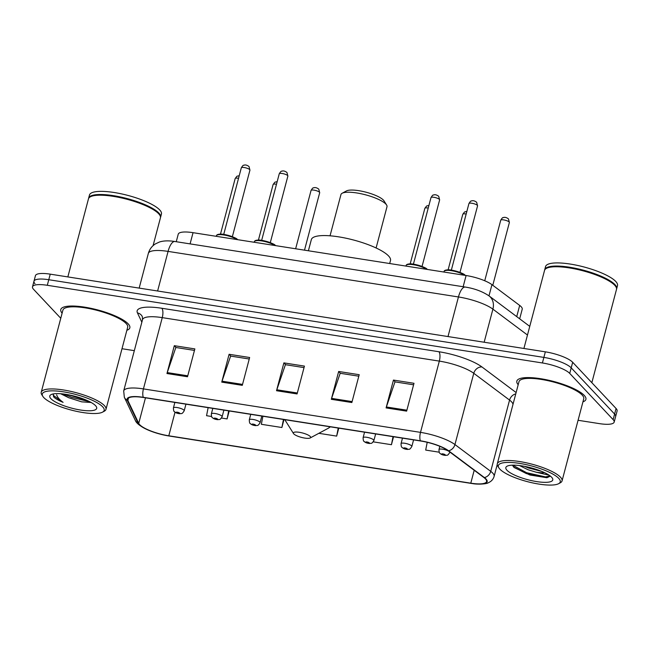 <?xml version="1.0" encoding="UTF-8"?>
<svg xmlns="http://www.w3.org/2000/svg" width="650" height="650" viewBox="0 0 650 650"><rect width="100%" height="100%" fill="white"/><g stroke="black" fill="none" stroke-linecap="round" stroke-linejoin="round"><path stroke-width="0.97" d="M176.256 241.719L178.238 234.187A22.328 5.663 14.8 0 1 193.05 232.676L466.107 275.519A22.328 5.663 14.8 0 1 491.944 284.659L519.683 305.427A22.328 5.663 14.8 0 1 521.17 306.727A22.328 5.663 14.8 0 1 522.218 309.213L519.675 318.833M578.069 420.282L599.365 423.621A22.328 5.663 -165.2 0 0 614.169 422.11L617.11 410.971A22.328 5.663 -165.2 0 0 616.07 408.493L572.674 362.277A22.328 5.663 -165.2 0 0 545.35 351.837L50.245 274.154A22.328 5.663 -165.2 0 0 35.441 275.673L33.971 281.239A22.328 5.663 -165.2 0 0 35.011 283.717M614.169 422.11A22.328 5.663 -165.2 0 0 613.129 419.624L569.733 373.417L571.204 367.851A22.328 5.663 -165.2 0 0 543.879 357.402L48.774 279.719A22.328 5.663 -165.2 0 0 33.971 281.239A22.328 5.663 -165.2 0 1 48.774 279.719L543.879 357.402A22.328 5.663 -165.2 0 1 571.204 367.851L614.599 414.058L571.204 367.851L572.674 362.277M615.639 416.536A22.328 5.663 -165.2 0 0 614.599 414.058A22.328 5.663 -165.2 0 1 615.639 416.536M584.236 395.395A35.718 9.068 -165.2 0 0 547.024 379.884A35.718 9.068 -165.2 0 0 516.831 381.111A35.718 9.068 -165.2 0 0 518.188 384.727A35.718 9.068 -165.2 0 1 516.831 381.111A35.718 9.068 -165.2 0 1 547.024 379.884A35.718 9.068 -165.2 0 1 584.236 395.395A35.718 9.068 -165.2 0 1 585.902 399.36A35.718 9.068 -165.2 0 0 584.236 395.395M128.164 323.838A35.718 9.068 -165.2 0 0 90.951 308.327A35.718 9.068 -165.2 0 0 60.759 309.554A35.718 9.068 -165.2 0 0 62.116 313.17A35.718 9.068 -165.2 0 1 60.759 309.554A35.718 9.068 -165.2 0 1 90.951 308.327A35.718 9.068 -165.2 0 1 128.164 323.838A35.718 9.068 -165.2 0 1 129.838 327.803A35.718 9.068 -165.2 0 0 128.164 323.838M485.469 478.912A23.814 6.045 14.8 0 1 486.582 481.561A23.814 6.045 14.8 0 1 470.787 483.177L168.797 435.793A23.814 6.045 14.8 0 1 138.726 423.369L127.863 400.481A23.814 6.045 14.8 0 1 127.676 399.124A23.814 6.045 14.8 0 1 143.471 397.507L420.542 440.976A23.814 6.045 14.8 0 1 448.102 450.726L483.884 477.523A23.814 6.045 14.8 0 1 485.469 478.912M486.021 479.001A24.407 6.191 -165.2 0 0 484.388 477.571L448.606 450.783A24.407 6.191 -165.2 0 0 420.363 440.789L143.293 397.312A24.407 6.191 -165.2 0 0 127.294 400.368L138.157 423.247A24.407 6.191 -165.2 0 0 149.833 430.755A24.407 6.191 -165.2 0 0 168.976 435.988L470.974 483.372A24.407 6.191 -165.2 0 0 472.444 483.584A24.407 6.191 -165.2 0 0 486.021 479.001M582.944 401.838A35.718 9.068 -165.2 0 0 585.902 399.36A35.718 9.068 -165.2 0 1 582.944 401.838M126.872 330.281A35.718 9.068 -165.2 0 0 129.838 327.803A35.718 9.068 -165.2 0 1 126.872 330.281M121.997 348.725L134.322 350.659M569.733 373.417A22.328 5.663 -165.2 0 0 542.409 362.968L47.304 285.293A22.328 5.663 -165.2 0 0 32.5 286.804A22.328 5.663 -165.2 0 0 33.54 289.291L60.767 318.281M166.961 373.531L174.314 345.686L194.862 348.912L187.509 376.748L166.961 373.531A5.956 2.169 98.9 0 1 167.245 372.588L187.752 375.806M331.313 399.311L338.666 371.475L359.206 374.701L351.853 402.537L331.313 399.311A5.956 2.169 98.9 0 1 331.598 398.377L352.105 401.594M386.092 407.908L393.453 380.071L413.993 383.297L406.64 411.133L386.092 407.908A5.956 2.169 98.9 0 1 386.376 406.973L406.884 410.191M221.748 382.127L229.101 354.283L249.641 357.508L242.287 385.344L221.748 382.127A5.956 2.169 98.9 0 1 222.024 381.184L242.539 384.402M276.526 390.723L283.879 362.879L304.428 366.104L297.074 393.941L276.526 390.723A5.956 2.169 98.9 0 1 276.811 389.781L297.318 392.998M221.512 418.039L227.102 418.917L229.206 410.954M208.13 407.648L206.554 415.699L211.583 416.488M373.262 441.854L391.446 444.706L393.551 436.743M427.204 442.309L425.693 450.076L439.213 452.197M262.909 416.244L261.341 424.296L281.881 427.513L283.985 419.551M318.841 433.314L336.668 436.109L338.772 428.147M283.879 362.879L285.602 364.715M304.029 367.608L285.407 364.683L276.811 389.781M229.101 354.283L230.823 356.119M249.251 359.011L230.62 356.086L222.024 381.184M393.453 380.071L395.168 381.908M413.595 384.792L394.973 381.875L386.376 406.973M338.666 371.475L340.389 373.311M358.816 376.204L340.186 373.279L331.598 398.377M174.314 345.686L176.036 347.523M194.464 350.415L175.833 347.49L167.245 372.588M336.668 436.109L338.236 428.066M391.446 444.706L393.023 436.662M281.881 427.513L283.457 419.469M227.102 418.917L228.67 410.873M499.858 469.129A32.004 8.117 -165.2 0 0 529.092 482.081A32.004 8.117 -165.2 0 0 558.61 483.698A32.004 8.117 -165.2 0 0 558.748 478.368A32.004 8.117 -165.2 0 0 521.373 463.694A32.004 8.117 -165.2 0 0 498.907 467.919A32.004 8.117 -165.2 0 0 499.858 469.129M558.61 483.698L560.349 482.771A33.491 8.499 -165.2 0 0 562.047 480.911A33.491 8.499 -165.2 0 0 560.487 477.189A33.491 8.499 -165.2 0 0 525.598 462.654A33.491 8.499 -165.2 0 0 497.291 463.808A33.491 8.499 -165.2 0 0 497.859 466.261L498.907 467.919M562.047 480.911L583.749 398.791A33.491 8.499 -165.2 0 0 582.181 395.07A33.491 8.499 -165.2 0 0 547.292 380.534A33.491 8.499 -165.2 0 0 518.992 381.68L497.291 463.808M591.849 382.696L616.492 289.429A37.212 9.441 -165.2 0 0 615.859 286.707A37.212 9.441 -165.2 0 0 614.754 285.301A37.212 9.441 -165.2 0 0 580.759 270.246A37.212 9.441 -165.2 0 0 546.431 268.361A37.212 9.441 -165.2 0 0 544.538 270.424L523.916 348.473M615.859 286.707L615.599 286.284A36.839 9.352 -165.2 0 0 614.502 284.895A36.839 9.352 -165.2 0 0 580.848 269.994A36.839 9.352 -165.2 0 0 546.861 268.125L546.431 268.361M616.558 289.079A37.212 9.441 -165.2 0 0 616.671 288.738A37.212 9.441 -165.2 0 0 614.941 284.602A37.212 9.441 -165.2 0 0 576.168 268.45A37.212 9.441 -165.2 0 0 544.724 269.726A37.212 9.441 -165.2 0 0 544.659 270.083M616.671 288.738L617.5 285.602A37.212 9.441 -165.2 0 0 615.761 281.474A37.212 9.441 -165.2 0 0 576.997 265.314A37.212 9.441 -165.2 0 0 545.553 266.598L544.724 269.726M549.12 475.207L536.25 472.233A16.827 4.266 -165.2 0 0 544.44 472.615M536.25 472.233L527.979 469.706L519.504 465.562M541.71 471.404L528.442 467.968L524.591 466.367M551.631 477.254A24.261 6.159 -165.2 0 0 529.466 467.431A24.261 6.159 -165.2 0 0 507.081 466.204A24.261 6.159 -165.2 0 0 506.976 470.251A24.261 6.159 -165.2 0 0 535.316 481.374A24.261 6.159 -165.2 0 0 552.354 478.173A24.261 6.159 -165.2 0 0 551.631 477.254M512.338 465.173L514.166 467.553L529.88 475.004L546.918 477.734L550.168 476.214M550.184 475.971L545.488 476.889L526.614 472.721L512.696 465.164M546.918 477.734L526.378 473.59L513.663 467.082M376.098 247.983L386.994 206.732A23.814 6.045 -165.2 0 0 386.596 204.986L383.979 200.834A20.093 5.103 -165.2 0 0 383.378 200.07A20.093 5.103 -165.2 0 0 365.024 191.945A20.093 5.103 -165.2 0 0 346.483 190.921L342.16 193.245A23.814 6.045 -165.2 0 0 340.949 194.569L330.046 235.812M386.596 204.986A23.814 6.045 -165.2 0 0 385.881 204.092A23.814 6.045 -165.2 0 0 364.13 194.456A23.814 6.045 -165.2 0 0 342.16 193.245M293.784 433.899A8.929 2.267 -165.2 0 0 301.941 437.515A8.929 2.267 -165.2 0 0 310.18 437.962A8.929 2.267 -165.2 0 0 310.221 436.475A8.929 2.267 -165.2 0 0 299.788 432.38A8.929 2.267 -165.2 0 0 293.516 433.558A8.929 2.267 -165.2 0 0 293.784 433.899M389.691 263.526L390.488 260.52A40.934 10.384 -165.2 0 0 388.578 255.97A40.934 10.384 -165.2 0 0 345.938 238.201A40.934 10.384 -165.2 0 0 311.342 239.606L308.392 250.77M43.786 397.572A32.004 8.117 -165.2 0 0 73.019 410.524A32.004 8.117 -165.2 0 0 102.546 412.141A32.004 8.117 -165.2 0 0 102.676 406.811A32.004 8.117 -165.2 0 0 65.301 392.137A32.004 8.117 -165.2 0 0 42.835 396.362A32.004 8.117 -165.2 0 0 43.786 397.572M102.546 412.141L104.276 411.214A33.491 8.499 -165.2 0 0 105.974 409.354A33.491 8.499 -165.2 0 0 104.414 405.632A33.491 8.499 -165.2 0 0 69.526 391.097A33.491 8.499 -165.2 0 0 41.226 392.243A33.491 8.499 -165.2 0 0 41.787 394.704L42.835 396.362M105.974 409.354L127.676 327.234A33.491 8.499 -165.2 0 0 126.116 323.513A33.491 8.499 -165.2 0 0 91.219 308.977A33.491 8.499 -165.2 0 0 62.92 310.123L41.226 392.243M153.075 245.659L160.42 217.872A37.212 9.441 -165.2 0 0 159.794 215.15A37.212 9.441 -165.2 0 0 158.681 213.744A37.212 9.441 -165.2 0 0 124.686 198.689A37.212 9.441 -165.2 0 0 90.358 196.804A37.212 9.441 -165.2 0 0 88.465 198.868L67.844 276.916M159.794 215.15L159.526 214.727A36.839 9.352 -165.2 0 0 158.429 213.338A36.839 9.352 -165.2 0 0 124.776 198.437A36.839 9.352 -165.2 0 0 90.797 196.568L90.358 196.804M160.485 217.523A37.212 9.441 -165.2 0 0 160.599 217.181A37.212 9.441 -165.2 0 0 158.868 213.046A37.212 9.441 -165.2 0 0 120.096 196.893A37.212 9.441 -165.2 0 0 88.652 198.169A37.212 9.441 -165.2 0 0 88.587 198.526M160.599 217.181L161.428 214.045A37.212 9.441 -165.2 0 0 159.697 209.918A37.212 9.441 -165.2 0 0 120.924 193.757A37.212 9.441 -165.2 0 0 89.481 195.041L88.652 198.169M60.637 393.729L68.786 397.751L62.197 393.868M53.105 393.957L53.617 396.849C55.356 398.645 58.516 400.473 63.099 402.35C59.426 399.685 57.273 397.166 56.664 394.786M95.558 405.697A24.261 6.159 -165.2 0 0 73.393 395.874A24.261 6.159 -165.2 0 0 51.009 394.648A24.261 6.159 -165.2 0 0 50.903 398.686A24.261 6.159 -165.2 0 0 79.243 409.817A24.261 6.159 -165.2 0 0 96.281 406.616A24.261 6.159 -165.2 0 0 95.558 405.697M68.786 397.751L81.689 401.846L91.13 402.48M63.099 402.35L53.893 395.817L53.016 394.111M86.718 400.303L68.055 394.721M89.984 401.854L71.411 397.288L64.114 394.095M516.726 316.623L519.683 305.427M488.987 295.856L491.944 284.659M463.149 286.731L466.107 275.519M190.084 243.888L193.05 232.676M545.35 351.837L542.409 362.968M616.07 408.493L613.129 419.624M50.245 274.154L47.304 285.293M527.467 335.026L492.903 309.148L484.161 342.233M465.286 287.064A14.885 5.419 98.9 0 0 458.453 296.961L168.082 251.396A29.77 7.556 -165.2 0 0 148.338 253.419C149.476 249.381 151.799 246.228 155.317 243.945L159.486 241.995C163.556 240.687 168.691 240.524 174.907 241.507L465.286 287.064C474.557 288.519 482.503 291.484 489.117 295.953A14.885 12.196 126.8 0 1 492.903 309.148A29.77 7.556 -165.2 0 0 458.453 296.961L447.996 336.562M174.907 241.507A14.885 5.419 98.9 0 0 168.082 251.396L157.617 290.997M470.787 483.177L474.199 470.275M143.293 397.312A7.442 2.706 -81.1 0 1 143.431 388.903L420.501 432.372A29.77 7.556 14.8 0 1 454.943 444.559L490.726 471.356A29.77 7.556 14.8 0 1 492.716 473.094A29.77 7.556 14.8 0 1 494.106 476.393L497.226 464.571M512.988 404.406A29.77 7.556 -165.2 0 0 511.542 401.822A29.77 7.556 -165.2 0 0 509.559 400.091L473.777 373.295A29.77 7.556 -165.2 0 0 439.327 361.108L162.256 317.631A29.77 7.556 -165.2 0 0 142.521 319.654L142.342 316.688A7.442 7.036 -25.4 0 0 137.451 312.918A37.212 9.441 14.8 0 1 161.834 308.271L438.904 351.739A37.212 9.441 14.8 0 1 481.967 366.974L516.116 392.551M484.388 477.571A7.442 6.102 126.8 0 0 490.726 471.356L509.559 400.091A7.442 6.102 -53.2 0 1 515.767 393.892M438.904 351.739A7.442 2.706 98.9 0 1 439.327 361.108L420.501 432.372A7.442 2.706 98.9 0 0 420.363 440.789M127.294 400.368A7.442 7.036 154.6 0 1 124.337 397.288L123.687 390.926A29.77 7.556 14.8 0 1 143.431 388.903L162.256 317.631A7.442 2.706 98.9 0 0 161.834 308.271M481.967 366.974A7.442 6.102 -53.2 0 0 473.777 373.295L454.943 444.559A7.442 6.102 126.8 0 1 448.606 450.783M138.157 423.247A7.442 7.036 154.6 0 1 135.2 420.176L124.337 397.288M141.846 322.181L137.451 312.918M127.863 400.481L128.513 398.036M138.726 423.369L145.478 397.824M168.797 435.793L175.029 412.189M310.18 437.962L328.421 428.171A24.611 6.248 -165.2 0 0 329.696 426.725M509.161 221.991A4.469 1.129 -165.2 0 0 504.514 220.049A4.469 1.129 -165.2 0 0 500.736 220.204C503.157 216.271 503.067 218.107 503.701 217.449C505.115 217.092 506.699 217.571 508.454 218.904L509.372 222.487A4.469 1.129 -165.2 0 0 509.161 221.991M439.839 446.331L438.977 449.589A5.582 1.414 14.8 0 1 442.967 449.256A5.582 1.414 14.8 0 1 448.858 451.303M449.369 451.677A5.582 1.414 14.8 0 1 449.507 451.815A5.582 1.414 14.8 0 1 449.767 452.441L449.873 452.059M445.169 454.756A1.861 0.471 -165.2 0 0 442.894 453.887A1.861 0.471 -165.2 0 0 441.74 454.22A1.861 0.471 -165.2 0 0 444.023 455.089A1.861 0.471 -165.2 0 0 445.169 454.756M466.172 214.021A4.469 1.129 -165.2 0 0 462.8 214.256L464.563 211.949L466.854 211.412M402.488 438.149L401.042 443.633A5.582 1.414 14.8 0 1 405.754 443.446A5.582 1.414 14.8 0 1 411.572 445.868A5.582 1.414 14.8 0 1 411.832 446.485L413.579 439.887M407.233 448.809A1.861 0.471 -165.2 0 0 404.95 447.939A1.861 0.471 -165.2 0 0 403.804 448.273A1.861 0.471 -165.2 0 0 406.079 449.142A1.861 0.471 -165.2 0 0 407.233 448.809M428.228 208.065A4.469 1.129 -165.2 0 0 424.864 208.301L426.628 205.993L428.919 205.465M364.553 432.193L363.106 437.677A5.582 1.414 14.8 0 1 367.819 437.491A5.582 1.414 14.8 0 1 373.636 439.912A5.582 1.414 14.8 0 1 373.896 440.529L375.643 433.932M369.289 442.853A1.861 0.471 -165.2 0 0 367.014 441.984A1.861 0.471 -165.2 0 0 365.869 442.317A1.861 0.471 -165.2 0 0 368.144 443.186A1.861 0.471 -165.2 0 0 369.289 442.853M319.475 192.229A4.469 1.129 -165.2 0 0 314.827 190.287A4.469 1.129 -165.2 0 0 311.049 190.442C313.471 186.509 313.381 188.346 314.015 187.688C315.429 187.33 317.013 187.809 318.768 189.142L319.686 192.725A4.469 1.129 -165.2 0 0 319.475 192.229M250.738 414.334L249.291 419.827A5.582 1.414 14.8 0 1 254.012 419.632A5.582 1.414 14.8 0 1 259.821 422.053A5.582 1.414 14.8 0 1 260.081 422.679L261.828 416.073M255.482 425.003A1.861 0.471 -165.2 0 0 253.199 424.125A1.861 0.471 -165.2 0 0 252.054 424.458A1.861 0.471 -165.2 0 0 254.337 425.327A1.861 0.471 -165.2 0 0 255.482 425.003M276.477 184.259A4.469 1.129 -165.2 0 0 273.114 184.494L274.877 182.187L277.168 181.651M212.802 408.387L211.356 413.871A5.582 1.414 14.8 0 1 216.068 413.684A5.582 1.414 14.8 0 1 221.886 416.106A5.582 1.414 14.8 0 1 222.146 416.723L223.893 410.126M217.539 419.047A1.861 0.471 -165.2 0 0 215.264 418.177A1.861 0.471 -165.2 0 0 214.118 418.511A1.861 0.471 -165.2 0 0 216.393 419.38A1.861 0.471 -165.2 0 0 217.539 419.047M238.542 178.303A4.469 1.129 -165.2 0 0 235.178 178.539L236.933 176.231L239.232 175.703M174.866 402.431L173.42 407.916A5.582 1.414 14.8 0 1 178.132 407.729A5.582 1.414 14.8 0 1 183.95 410.15A5.582 1.414 14.8 0 1 184.21 410.767L185.949 404.17M179.603 413.091A1.861 0.471 -165.2 0 0 177.328 412.222A1.861 0.471 -165.2 0 0 176.183 412.555A1.861 0.471 -165.2 0 0 178.457 413.424A1.861 0.471 -165.2 0 0 179.603 413.091M468.934 203.556C471.356 199.623 471.266 201.459 471.892 200.801C473.306 200.444 474.89 200.931 476.645 202.264L477.563 205.839A4.469 1.129 -165.2 0 0 477.36 205.343A4.469 1.129 -165.2 0 0 472.704 203.409A4.469 1.129 -165.2 0 0 468.934 203.556L451.344 270.124M464.368 275.243A11.164 2.836 -165.2 0 0 452.554 270.871A11.164 2.836 -165.2 0 0 444.072 271.44L443.909 272.033M445.152 270.619A10.416 2.641 14.8 0 1 454.464 270.733A10.416 2.641 14.8 0 1 464.628 275.104M430.991 197.608C433.412 193.676 433.323 195.512 433.956 194.846C435.37 194.488 436.954 194.976 438.709 196.308L439.628 199.891A4.469 1.129 -165.2 0 0 439.416 199.396A4.469 1.129 -165.2 0 0 434.769 197.454A4.469 1.129 -165.2 0 0 430.991 197.608L413.408 264.168M426.433 269.295A11.164 2.836 -165.2 0 0 414.619 264.916A11.164 2.836 -165.2 0 0 406.128 265.493L405.974 266.077M407.217 264.664A10.416 2.641 14.8 0 1 416.52 264.777A10.416 2.641 14.8 0 1 426.692 269.149M279.248 173.794C281.669 169.861 281.58 171.697 282.206 171.039C283.619 170.682 285.204 171.169 286.959 172.502L287.877 176.077A4.469 1.129 -165.2 0 0 287.674 175.581A4.469 1.129 -165.2 0 0 283.018 173.648A4.469 1.129 -165.2 0 0 279.248 173.794L261.658 240.362M274.682 245.481A11.164 2.836 -165.2 0 0 262.868 241.109A11.164 2.836 -165.2 0 0 254.377 241.678L254.223 242.271M255.466 240.857A10.416 2.641 14.8 0 1 264.769 240.971A10.416 2.641 14.8 0 1 274.942 245.342M241.304 167.846C243.726 163.914 243.636 165.75 244.27 165.084C245.684 164.726 247.268 165.214 249.023 166.546L249.941 170.129A4.469 1.129 -165.2 0 0 249.73 169.634A4.469 1.129 -165.2 0 0 245.082 167.692A4.469 1.129 -165.2 0 0 241.304 167.846L223.722 234.406M236.746 239.533A11.164 2.836 -165.2 0 0 224.932 235.154A11.164 2.836 -165.2 0 0 216.442 235.731L216.287 236.316M217.531 234.902A10.416 2.641 14.8 0 1 226.834 235.016A10.416 2.641 14.8 0 1 237.006 239.387M148.338 253.419L139.173 288.104M489.117 295.953L529.758 326.373M149.833 430.755C141.245 427.058 136.37 423.532 135.2 420.176M472.444 483.584C477.254 484.559 486.696 484.112 488.304 482.763C491.319 481.463 493.253 479.334 494.106 476.393M32.5 286.804L33.971 281.239M123.687 390.926L142.521 319.654M330.363 426.831L328.421 428.171M293.516 433.558L284.789 419.681M500.736 220.204L484.738 280.759M438.977 449.589C439.051 452.034 439.376 453.269 439.952 453.294C441.122 454.496 442.983 455.195 445.534 455.39C447.111 454.821 447.281 456.479 449.767 452.441M509.372 222.487L492.781 285.285M462.8 214.256L448.11 269.864M401.042 443.633C401.115 446.079 401.44 447.314 402.009 447.338C403.187 448.541 405.048 449.239 407.599 449.442C409.167 448.874 409.338 450.523 411.832 446.485M424.864 208.301L410.174 263.908M363.106 437.677C363.179 440.131 363.504 441.366 364.073 441.382C365.243 442.585 367.104 443.292 369.655 443.487C371.231 442.918 371.402 444.567 373.896 440.529M311.049 190.442L295.636 248.771M249.291 419.827C249.364 422.273 249.689 423.507 250.266 423.532C251.436 424.734 253.297 425.433 255.848 425.628C257.424 425.059 257.587 426.717 260.081 422.679M319.686 192.725L304.509 250.161M273.114 184.494L258.424 240.102M211.356 413.871C211.429 416.317 211.754 417.552 212.322 417.576C213.493 418.779 215.361 419.477 217.904 419.681C219.481 419.112 219.651 420.761 222.146 416.723M235.178 178.539L220.48 234.146M173.42 407.916C173.493 410.369 173.818 411.604 174.387 411.621C175.557 412.823 177.418 413.53 179.969 413.725C181.545 413.156 181.716 414.806 184.21 410.767M465.043 275.348L464.994 275.291C465.4 273.91 451.904 269.141 447.395 269.88C445.315 270.026 444.21 270.554 444.072 271.44M477.563 205.839L459.981 272.399M427.107 269.401L427.05 269.336C427.464 267.963 413.961 263.193 409.459 263.924C407.379 264.079 406.274 264.599 406.128 265.493M439.628 199.891L422.045 266.451M275.356 245.586L275.308 245.529C275.714 244.148 262.218 239.379 257.709 240.118C255.629 240.264 254.524 240.793 254.377 241.678M287.877 176.077L270.294 242.637M237.421 239.639L237.364 239.574C237.778 238.201 224.274 233.431 219.765 234.162C217.693 234.317 216.58 234.837 216.442 235.731M249.941 170.129L232.359 236.689"/></g></svg>
